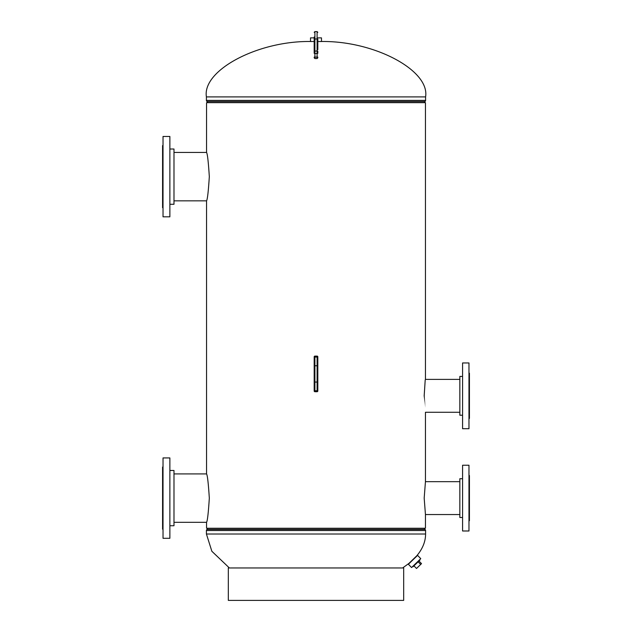 <?xml version="1.0" encoding="UTF-8"?>
<svg xmlns="http://www.w3.org/2000/svg" width="632" height="632" viewBox="0 0 632 632"><rect width="100%" height="100%" fill="white"/><g stroke="black" fill="none" stroke-linecap="round" stroke-linejoin="round"><path stroke-width="0.95" d="M173.99 522.316L206.553 522.316C207.462 520.926 208.378 512.86 209.318 498.127C208.378 483.369 207.462 475.296 206.553 473.913L206.553 200.842C207.462 199.451 208.378 191.385 209.318 176.652C208.378 161.895 207.462 153.829 206.553 152.438L206.553 102.668L425.447 102.668L425.447 379.39L459.843 379.39M424.183 395.83C425.557 374.594 425.557 374.586 424.183 395.822C425.557 417.065 425.557 417.065 424.183 395.83M459.843 514.551L425.447 514.551L424.183 498.111L425.447 481.671L425.447 412.269L459.843 412.269M425.447 514.551L425.447 528.249L206.553 528.249L206.553 522.316M206.553 200.842L173.99 200.842M311.434 41.522C258.472 40.393 201.964 70.192 206.411 96.909L425.589 96.909C430.037 70.192 373.528 40.393 320.566 41.522M206.411 96.909L206.411 100.401A1.367 1.367 0 0 0 207.004 101.531L424.996 101.531A1.367 1.367 0 0 0 425.589 100.401L425.589 96.909M207.004 101.531A1.367 1.367 0 0 1 207.604 102.668M424.996 101.531A1.367 1.367 0 0 0 424.396 102.668M402.623 567.963L408.864 563.444L416.749 555.828C422.611 548.853 425.557 541.584 425.589 534.008L206.411 534.008L211.862 551.278L229.377 567.963M424.396 528.249A1.367 1.367 0 0 0 424.996 529.387A1.367 1.367 0 0 1 425.589 530.517L425.589 534.008M424.996 529.387L207.004 529.387A1.367 1.367 0 0 0 206.411 530.517L206.411 534.008M207.004 529.387A1.367 1.367 0 0 0 207.604 528.249M314.175 37.873L310.517 37.873L310.517 41.522L314.175 41.522M317.825 41.522L321.483 41.522L321.483 37.873L317.825 37.873M417.112 555.828L408.391 564.265L411.566 567.544L420.754 558.664L417.586 555.378L417.112 555.828M419.616 559.762L419.932 560.094L413.02 566.77L412.704 566.446M418.984 561.011L421.52 563.633L420.683 564.447L418.139 561.824M420.683 564.447L416.512 568.484L413.968 565.853M462.577 478.708L459.843 478.708L459.843 517.521L462.577 517.521M462.577 465.239L462.577 530.991L468.976 530.991L468.976 465.239L462.577 465.239M468.976 475.509L469.426 475.509L469.426 520.721L468.976 520.721M462.577 376.419L459.843 376.419L459.843 415.232L462.577 415.232M462.577 362.95L462.577 428.701L468.976 428.701L468.976 362.95L462.577 362.95M468.976 373.22L469.426 373.22L469.426 418.431L468.976 418.431M169.874 204.27L173.99 204.27L173.99 149.018L169.874 149.018M169.874 216.823L169.874 136.457L163.024 136.457L163.024 216.823L169.874 216.823M163.024 207.691L162.574 207.691L162.574 145.589L163.024 145.589M169.874 525.737L173.99 525.737L173.99 470.484L169.874 470.484M169.874 498.111L169.874 457.931L163.024 457.931L163.024 538.298L169.874 538.298L169.874 498.111M163.024 529.166L162.574 529.166L162.574 467.064L163.024 467.064M314.175 389.889L314.175 390.236A0.727 0.545 0 0 0 314.902 390.781L317.098 390.781L317.098 391.714A0.727 0.727 0 0 0 317.825 390.987L317.825 356.827L317.825 390.987A0.727 0.727 0 0 1 317.098 391.714L314.902 391.714A0.727 0.727 0 0 1 314.175 390.987L314.175 356.827A0.727 0.727 0 0 1 314.902 356.1A0.727 0.727 0 0 0 314.175 356.827A0.727 0.727 0 0 1 314.902 356.1L314.902 391.714A0.727 0.727 0 0 1 314.175 390.987A0.727 0.727 0 0 0 314.902 391.714A0.727 0.727 0 0 1 314.175 390.987M317.825 390.236A0.727 0.545 0 0 1 317.098 390.781L317.098 356.1A0.727 0.727 0 0 1 317.825 356.827A0.727 0.727 0 0 0 317.098 356.1L314.902 356.1M317.825 381.215L317.825 366.6M314.175 357.925L314.175 363.755M317.825 43.995L317.825 46.721M317.825 52.891L317.825 51.555M317.825 49.723L317.825 42.281M317.825 39.255L317.825 46.018M317.825 44.596L317.825 40.796M314.175 52.74L314.175 44.596M314.175 43.995L314.175 42.281M314.175 37.019L314.175 50.544M317.098 58.413L317.098 50.971L314.175 51.224L314.175 39.255M228.326 600.4L403.674 600.4L403.674 567.963L228.326 567.963L228.326 600.4M206.411 100.401L425.589 100.401M425.589 530.517L206.411 530.517M317.825 357.578A0.727 0.545 180 0 0 317.098 357.033L314.902 357.033A0.727 0.545 0 0 0 314.175 357.578M317.825 366.299A0.727 0.545 180 0 0 317.098 365.754L314.902 365.754A0.727 0.545 0 0 0 314.175 366.299M317.825 381.523A0.727 0.545 180 0 1 317.098 382.068L314.902 382.068A0.727 0.545 0 0 1 314.175 381.523M317.825 356.827A0.727 0.727 0 0 0 317.098 356.1M317.098 391.714A0.727 0.727 0 0 0 317.825 390.987M317.825 53.317L314.902 53.586L314.902 58.539L314.175 57.804M317.825 51.224L317.098 50.971L317.098 31.6L314.902 31.6L314.902 53.586L314.175 53.317M317.825 57.109L314.175 57.109M317.825 38.994L314.175 38.994M459.843 481.671L425.447 481.671M173.99 152.438L206.553 152.438M173.99 473.913L206.553 473.913M317.825 57.804L317.098 58.539L314.902 58.539M317.098 31.6L317.825 32.327M314.902 31.6L314.175 32.327"/></g></svg>
